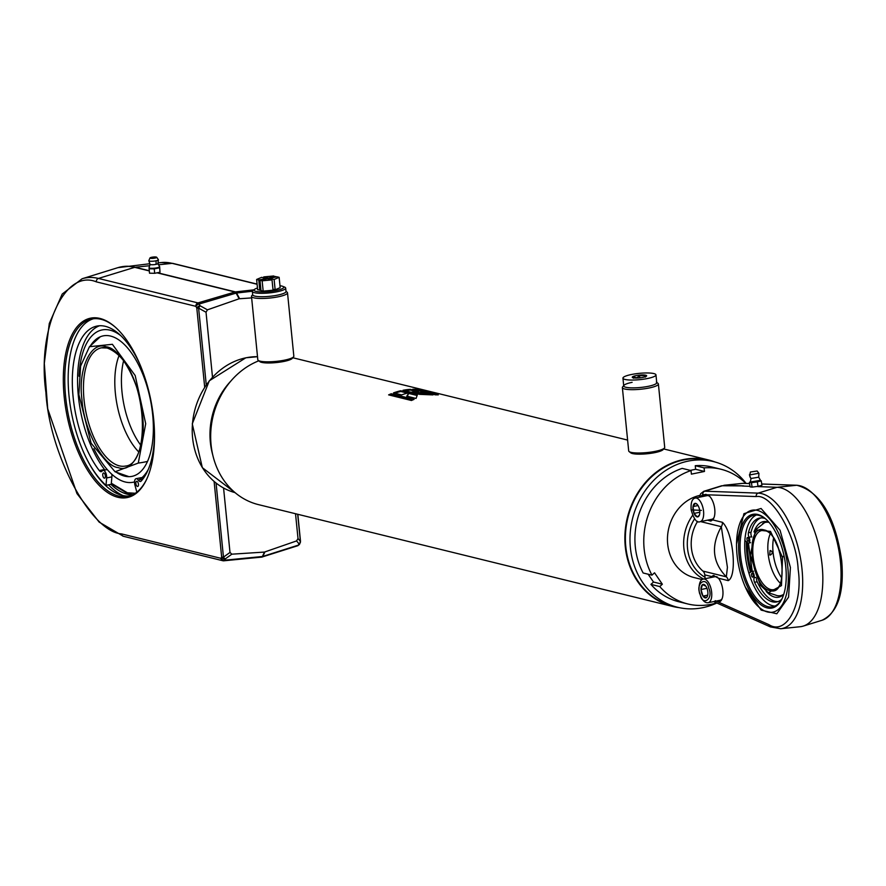 <?xml version="1.0" encoding="UTF-8"?>
<svg xmlns="http://www.w3.org/2000/svg" width="886" height="886" viewBox="0 0 886 886"><rect width="100%" height="100%" fill="white"/><g stroke="black" fill="none" stroke-linecap="round" stroke-linejoin="round"><path stroke-width="1.33" d="M716.84 603.001A75.033 64.844 -76.2 0 1 702.764 607.685A75.033 64.844 -76.2 0 1 677.535 607.264A75.033 64.844 -76.2 0 1 630.201 533.294A75.033 64.844 -76.2 0 1 688.134 461.119A75.033 64.844 -76.2 0 1 713.363 461.551A75.033 64.844 -76.2 0 1 746.101 483.413M677.535 607.264L672.939 606.135A75.033 64.844 -76.2 0 1 625.605 532.165A75.033 64.844 -76.2 0 1 683.538 459.989A75.033 64.844 -76.2 0 1 708.767 460.41L713.363 461.551M679.329 607.674A75.41 65.176 -76.2 0 1 672.662 606.456A75.41 65.176 -76.2 0 1 625.084 532.121A75.41 65.176 -76.2 0 1 683.316 459.568A75.41 65.176 -76.2 0 1 708.667 460A75.41 65.176 -76.2 0 1 715.135 462.016M292.768 357.778A75.41 65.176 -76.2 0 1 294.473 358.165L627.609 440.076M423.685 392.62L411.281 392.31L419.654 394.359L432.966 394.901L423.685 392.62L423.674 393.362L414.26 393.041M403.03 390.272L411.182 392.276A75.41 65.176 -76.2 0 1 418.546 391.357L410.395 389.353A75.41 65.176 -76.2 0 0 403.03 390.272M412.71 389.253L435.558 394.868A75.41 65.176 -76.2 0 1 438.304 394.879L415.456 389.264A75.41 65.176 -76.2 0 0 412.71 389.253M672.662 606.456L258.457 504.621A75.41 65.176 -76.2 0 1 210.669 436.277A75.41 65.176 -76.2 0 1 258.778 360.812M388.622 394.879L411.469 400.505A75.41 65.176 -76.2 0 1 414.094 399.365L391.247 393.749A75.41 65.176 -76.2 0 0 388.622 394.879M393.484 392.897L401.635 394.901A75.41 65.176 -76.2 0 1 408.878 392.764L400.727 390.759A75.41 65.176 -76.2 0 0 393.484 392.897M409 392.786L406.785 396.164L416.066 398.445L417.372 394.846L409 392.786L406.951 396.873M428.824 394.635L423.674 393.362M417.096 395.488L409.088 393.528M416.254 391.546L410.384 390.095L410.395 389.353M404.813 390.715A74.657 64.523 -76.2 0 1 410.384 390.095M407.427 393.118L400.815 391.49L400.727 390.759M394.768 393.207A74.657 64.523 -76.2 0 1 400.815 391.49M415.412 389.918L415.456 389.264M413.097 399.785L391.435 394.458L391.247 393.749M389.751 395.156A74.657 64.523 -76.2 0 1 391.435 394.458M656.371 382.087A16.59 3.167 174.3 0 1 648.342 386.307A16.59 3.167 174.3 0 1 630.677 387.835A16.59 3.167 174.3 0 1 623.977 385.321A16.59 3.167 174.3 0 1 632.128 382.331M656.714 382.364L657.977 383.361A18.097 3.455 174.3 0 1 658.387 383.992A18.097 3.455 174.3 0 1 649.216 387.968A18.097 3.455 174.3 0 1 622.371 387.592A18.097 3.455 174.3 0 1 622.648 386.883L623.7 385.654M658.387 383.992L664.71 447.341A18.097 3.455 174.3 0 1 664.434 448.039A18.097 3.455 174.3 0 1 655.54 451.306A18.097 3.455 174.3 0 1 629.104 451.561A18.097 3.455 174.3 0 1 628.695 450.93L622.371 387.592M664.434 448.039L663.105 449.601A16.59 3.167 174.3 0 1 654.953 452.602A16.59 3.167 174.3 0 1 630.721 452.835L629.104 451.561M285.99 291.306L287.097 292.181A18.097 3.455 174.3 0 1 287.507 292.812A18.097 3.455 174.3 0 1 278.337 296.777A18.097 3.455 174.3 0 1 251.491 296.4A18.097 3.455 174.3 0 1 251.768 295.702L252.676 294.628M287.507 292.812L293.831 356.15A18.097 3.455 174.3 0 1 293.554 356.859A18.097 3.455 174.3 0 1 284.661 360.126A18.097 3.455 174.3 0 1 258.225 360.38A18.097 3.455 174.3 0 1 257.815 359.749L251.491 296.4M293.554 356.859L292.225 358.42A16.59 3.167 174.3 0 1 284.074 361.41A16.59 3.167 174.3 0 1 259.842 361.654L258.225 360.38M212.74 454.906A69.374 59.96 -76.2 0 1 230.903 381.013M159.414 266.93A5.283 1.008 174.3 0 1 159.613 267.162L159.558 266.653A5.283 1.008 174.3 0 1 156.844 267.827A5.283 1.008 174.3 0 1 149.712 268.115A5.283 1.008 174.3 0 1 149.058 267.705A5.283 1.008 174.3 0 1 149.081 267.583L150.011 264.272A3.998 0.764 -5.7 0 0 150.055 264.393A3.998 0.764 -5.7 0 0 150.498 264.604A3.998 0.764 -5.7 0 0 155.903 264.382A3.998 0.764 -5.7 0 0 157.929 263.607A3.998 0.764 -5.7 0 0 157.952 263.474L159.513 266.542A5.283 1.008 174.3 0 1 159.558 266.653L160.001 272.224L154.685 273.298L149.49 273.187L149.103 268.203M156.711 257.272L158.373 259.676A4.818 0.919 174.3 0 1 158.406 259.731A4.818 0.919 174.3 0 1 155.936 260.827A4.818 0.919 174.3 0 1 148.826 260.694A4.818 0.919 174.3 0 1 148.837 260.628L150 257.937A3.389 0.642 174.3 0 1 151.727 257.261A3.389 0.642 174.3 0 1 156.711 257.272A3.389 0.642 174.3 0 1 154.995 258.081A3.389 0.642 174.3 0 1 151.517 258.391A3.389 0.642 174.3 0 1 150 257.937M159.613 267.162A5.283 1.008 174.3 0 1 156.9 268.336A5.283 1.008 174.3 0 1 149.114 268.214A5.283 1.008 174.3 0 1 149.258 267.949M159.668 266.62L160.001 272.224M159.558 267.805L154.242 268.879L154.685 273.298M154.242 268.879L149.047 268.768M88.755 462.791A93.506 43.514 -101.6 0 0 106.01 485.351L106.652 477.942A5.283 2.459 -101.6 0 0 106.63 476.225A5.283 2.459 -101.6 0 0 102.997 470.411A5.283 2.459 -101.6 0 0 102.123 471.042A5.283 2.459 78.4 0 1 101.237 471.673A5.283 2.459 78.4 0 1 99.276 470.566A82.531 38.408 78.4 0 1 73.095 396.85A82.531 38.408 78.4 0 1 96.884 326.092A82.531 38.408 78.4 0 1 140.11 364.833M99.542 325.749A82.531 38.408 -101.6 0 0 78.333 395.776A82.531 38.408 -101.6 0 0 104.504 469.502A5.283 2.459 -101.6 0 0 104.958 470.001M106.01 485.351L111.248 484.277L111.88 476.867A5.283 2.459 -101.6 0 0 111.869 475.151A5.283 2.459 -101.6 0 0 111.725 474.187M138.46 484.199A2.636 1.229 78.4 0 1 137.695 486.458A2.636 1.229 78.4 0 1 135.879 483.546A2.636 1.229 78.4 0 1 136.632 481.286A2.636 1.229 78.4 0 1 138.46 484.199M105.345 475.904A2.636 1.229 78.4 0 1 104.581 478.163A2.636 1.229 78.4 0 1 102.765 475.25A2.636 1.229 78.4 0 1 103.529 472.991A2.636 1.229 78.4 0 1 105.345 475.904M154.507 435.203A82.531 38.408 78.4 0 1 141.173 481.065A5.283 2.459 78.4 0 1 140.453 481.497A5.283 2.459 78.4 0 1 138.282 480.101A5.283 2.459 -101.6 0 0 136.112 478.695A5.283 2.459 -101.6 0 0 134.916 485.019L136.821 492.14M143.2 478.595A5.283 2.459 -101.6 0 0 141.97 477.665M153.632 418.868A91.546 42.606 78.4 0 1 146.478 479.669A91.546 42.606 78.4 0 1 99.73 485.949A91.546 42.606 78.4 0 1 64.202 396.884A91.546 42.606 78.4 0 1 115.246 327.1A91.546 42.606 78.4 0 1 153.632 418.868M115.678 327.477A90.483 42.107 -101.6 0 0 91.69 319.038A90.483 42.107 -101.6 0 0 65.642 396.817A90.483 42.107 -101.6 0 0 127.972 496.337A90.483 42.107 -101.6 0 0 146.711 479.16M93.407 318.761A90.483 42.107 -101.6 0 0 69.042 396.12A90.483 42.107 -101.6 0 0 129.666 495.916M108.502 484.841A93.506 43.514 -101.6 0 0 123.121 495.617M212.496 377.115L206.028 312.237L207.446 309.834L239.142 298.77L251.635 297.906M252.355 291.239L236.573 293.022A3.012 1.44 151.9 0 0 236.352 293.056A3.012 1.44 151.9 0 0 236.119 293.111A3.012 1.251 -106.4 0 0 235 291.992L157.021 272.822M132.291 494.92A90.483 42.107 78.4 0 1 110.905 484.354M261.979 557.028A3.012 1.44 -107.6 0 0 262.3 556.995A3.012 1.44 -107.6 0 0 262.865 556.408A3.012 2.248 -155.5 0 1 262.644 556.463A3.012 2.248 -155.5 0 1 262.411 556.508L264.427 552.078L231.833 554.182L229.995 552.443L223.571 488.031M295.525 513.725L298.006 538.522L296.577 540.925L264.427 552.078M96.341 281.859C64.556 268.635 36.902 329.238 45.906 392.376C49.372 454.164 90.815 531.755 121.493 533.881L221.057 558.357A3.012 2.248 -155.5 0 0 224.69 560.207L225.288 558.889A3.012 2.248 -155.5 0 1 221.655 557.05L221.057 558.357A3.012 2.603 -76.2 0 0 222.951 560.76L123.387 536.274L99.177 522.131L76.949 493.568L47.722 408.867L44.3 363.404L49.284 323.501L62.219 294.041L82.099 278.758L117.893 267.661A135.713 63.161 -101.6 0 1 134.694 267.339L98.435 278.437A3.012 2.603 103.8 0 0 96.341 281.859L195.895 306.334A3.012 1.44 -28.1 0 1 199.117 304.031A3.012 1.251 -106.4 0 0 197.988 302.912L98.435 278.437A132.014 61.433 -101.6 0 0 82.099 278.758M297.419 545.732A3.012 1.44 -107.6 0 0 297.818 545.71L261.691 557.128L222.951 560.76A3.012 2.603 -76.2 0 0 223.737 560.805A3.012 1.351 -95.6 0 0 223.959 560.827L223.959 560.827A3.012 1.351 -95.6 0 0 224.69 560.207L262.411 556.508A3.012 1.351 -95.6 0 1 261.691 557.128L261.691 557.128A3.012 1.351 -95.6 0 1 261.459 557.106L224.18 560.76M239.597 298.682L236.573 293.022A3.012 1.539 -96.4 0 0 235.454 291.904A3.012 2.603 -76.2 0 0 235 291.992L197.988 302.912A3.012 2.603 -76.2 0 0 195.895 306.334L196.792 308.018A3.012 1.44 -28.1 0 1 200.014 305.714L198.608 308.118L206.261 384.823M214.113 481.486L221.655 557.05A3.012 0.576 174.3 0 0 223.46 557.15A3.012 1.03 54.3 0 0 225.288 558.889L231.833 554.182M299.645 544.093A3.012 2.248 -155.5 0 1 298.372 545.123A3.012 1.44 -107.6 0 1 297.818 545.71L300.243 542.775A3.012 2.248 24.5 0 1 298.97 543.805A3.012 2.713 -39.7 0 0 300.398 541.401L298.006 538.522M300.365 541.069A3.012 0.576 174.3 0 1 300.498 541.224L300.243 542.775A3.012 2.248 24.5 0 0 300.365 541.667M111.337 483.258L127.407 492.782L135.27 493.258M78.865 394.558L80.626 366.051L89.453 346.714L112.378 344.3L135.193 375.553L145.703 423.718L138.282 463.068L115.047 471.762L91.114 443.21L78.865 394.558M106.165 346.803C120.906 347.899 140.697 384.934 142.391 414.626C146.688 444.96 133.487 473.888 118.215 467.598C103.474 466.512 83.683 429.466 81.988 399.774C77.691 369.451 90.893 340.512 106.165 346.803M140.763 445.204A60.326 28.075 78.4 0 1 123.542 361.034M138.725 451.915A60.326 28.075 78.4 0 1 119.034 355.663M120.873 335.728A77.724 36.171 -101.6 0 0 102.056 329.946A77.724 36.171 -101.6 0 0 79.053 376.24M124.261 476.037A74.28 34.565 78.4 0 1 121.227 474.298M90.76 345.307A71.711 33.369 78.4 0 1 94.581 340.623A71.711 33.369 78.4 0 1 152.669 414.703A71.711 33.369 78.4 0 1 122.146 475.35A71.711 33.369 78.4 0 1 116.797 472.548M93.883 448.693A77.724 36.171 -101.6 0 0 133.221 482.228A77.724 36.171 -101.6 0 0 134.539 481.906M138.892 479.979A77.724 36.171 -101.6 0 0 148.25 469.525M94.137 341.952A74.28 34.565 78.4 0 1 96.253 339.161M703.573 579.023A42.229 36.492 -76.2 0 1 692.642 515.32M705.023 577.284A40.579 35.075 -76.2 0 1 694.591 518.831M750.564 578.215A49.018 22.814 78.4 0 1 748.947 573.209L751.295 571.703A3.765 1.75 78.4 0 1 751.583 571.581A3.765 1.75 78.4 0 1 753.676 573.63A3.765 1.75 78.4 0 1 754.052 577.805L755.968 577.406M751.782 537.049A3.765 1.75 -101.6 0 0 751.649 536.75L749.035 537.281A3.765 1.75 78.4 0 1 748.426 532.774A42.794 19.913 78.4 0 1 759.612 518.077A42.794 19.913 78.4 0 1 762.979 518A42.794 19.913 78.4 0 1 765.116 518.531M751.649 536.75A3.765 1.75 78.4 0 1 751.04 532.242A42.794 19.913 78.4 0 1 760.93 517.911M781.651 599.357A42.794 19.913 78.4 0 1 776.767 601.926A42.794 19.913 78.4 0 1 773.389 602.004A42.794 19.913 78.4 0 1 754.562 582.29A3.765 1.75 78.4 0 1 754.052 577.805M778.052 601.572A42.794 19.913 78.4 0 1 776.003 601.472A42.794 19.913 78.4 0 1 757.176 581.759A3.765 1.75 78.4 0 1 756.5 578.547M749.035 537.281A3.765 1.75 78.4 0 1 748.648 543.074A3.765 1.75 78.4 0 1 748.36 543.085A3.765 1.75 78.4 0 1 747.706 542.775L744.904 540.504A49.018 22.814 78.4 0 1 745.06 538.234M752.568 577.129A1.883 0.875 78.4 0 1 751.45 575.291A1.883 0.875 78.4 0 1 751.97 573.43A1.883 0.875 78.4 0 1 752.114 573.43A1.883 0.875 78.4 0 1 753.233 575.258A1.883 0.875 78.4 0 1 752.723 577.118A1.883 0.875 78.4 0 1 752.568 577.129M748.127 541.235A1.883 0.875 78.4 0 1 747.009 539.408A1.883 0.875 78.4 0 1 747.518 537.536A1.883 0.875 78.4 0 1 747.662 537.536A1.883 0.875 78.4 0 1 748.781 539.364A1.883 0.875 78.4 0 1 748.271 541.235A1.883 0.875 78.4 0 1 748.127 541.235M751.029 478.484L758.693 477.189L760.465 480.312L750.331 482.006L751.029 478.484A4.906 4.618 -82.4 0 1 749.711 474.94L750.442 472.005L757.153 470.998L750.442 472.005M758.671 473.279L749.711 474.94M760.232 480.699L750.409 482.516L750.021 481.884M758.028 486.336L761.916 485.295L761.251 480.843L757.353 481.884L758.028 486.336L752.092 487.112L751.428 482.66L749.39 482.394L750.054 486.846L752.092 487.112M749.39 482.394L750.065 482.205M760.531 480.744L761.251 480.843M757.353 481.884L751.428 482.66M703.34 579.067A12.061 5.615 78.4 0 1 710.705 587.54A12.061 5.615 78.4 0 1 708.18 602.713C704.868 603.133 702.144 600.32 699.995 594.251C698.578 592.479 698.057 579.876 703.34 579.067L715.113 576.664A12.061 5.615 78.4 0 1 717.616 577.262M705.976 586.322A6.9 3.212 78.4 0 1 707.283 589.245A6.9 3.212 78.4 0 1 707.87 592.645L707.881 592.867A6.9 3.212 78.4 0 1 707.283 596.566A6.9 3.212 78.4 0 1 706.452 597.64L706.363 597.707A6.9 3.212 78.4 0 1 703.03 596.145L702.93 595.99A6.9 3.212 78.4 0 1 701.036 589.666L701.025 589.445A6.9 3.212 78.4 0 1 702.454 584.671L702.543 584.605A6.9 3.212 78.4 0 1 704.935 585.07A6.9 3.212 78.4 0 1 705.865 586.167L705.976 586.322M722.123 598.604A12.061 5.615 78.4 0 1 719.953 600.298L708.18 602.713M705.865 586.167L702.543 584.605M702.454 584.671L701.025 589.445M701.036 589.666L702.93 595.99M703.03 596.145L706.363 597.707M706.452 597.64L707.438 596.212M706.962 588.315L700.992 589.544M707.726 595.148L702.963 596.123M695.255 498.054A12.061 5.615 78.4 0 1 703.418 510.137A12.061 5.615 78.4 0 1 700.095 521.688C696.817 523.15 693.838 519.207 691.158 509.86C690.681 502.639 692.044 498.707 695.255 498.054L707.028 495.639A12.061 5.615 78.4 0 1 709.686 496.348M698.755 506.969A6.9 3.212 78.4 0 1 699.652 510.292A6.9 3.212 78.4 0 1 699.73 513.559L699.696 513.758A6.9 3.212 78.4 0 1 699.198 515.552A6.9 3.212 78.4 0 1 697.426 516.926L697.315 516.926A6.9 3.212 78.4 0 1 694.07 513.503L693.982 513.304A6.9 3.212 78.4 0 1 693.007 506.714L693.029 506.515A6.9 3.212 78.4 0 1 695.3 503.348L695.41 503.348A6.9 3.212 78.4 0 1 696.839 504.045A6.9 3.212 78.4 0 1 698.666 506.77L698.755 506.969M714.038 517.579A12.061 5.615 78.4 0 1 711.857 519.285L700.095 521.688M697.149 504.355L695.41 503.348M695.3 503.348L693.029 506.515M693.007 506.714L693.982 513.304M694.07 513.503L697.315 516.926M697.426 516.926L699.386 515.087M698.035 505.541L692.985 506.582M699.807 512.241L694.004 513.426M787.831 567.428A51.997 24.199 78.4 0 1 765.172 611.196A51.997 24.199 78.4 0 1 737.03 554.935A51.997 24.199 78.4 0 1 745.303 514.113A51.997 24.199 78.4 0 1 770.72 520.281A51.997 24.199 78.4 0 1 787.831 567.428M736.543 544.015L743.93 513.67L761.063 508.475L780.068 530.238L790.412 567.472L788.573 597.153L776.823 613.765L761.185 610.133L745.359 587.13M751.417 571.636A46.748 21.762 78.4 0 1 747.972 553.861A46.748 21.762 78.4 0 1 747.551 542.642M750.475 572.234A49.018 22.814 78.4 0 1 746.865 553.584A49.018 22.814 78.4 0 1 746.433 541.734M782.283 598.161A46.748 21.762 78.4 0 1 772.725 606.799A46.748 21.762 78.4 0 1 740.519 555.378A46.748 21.762 78.4 0 1 753.975 515.198A46.748 21.762 78.4 0 1 766.168 519.373M756.356 514.987A46.748 21.762 -101.6 0 0 745.159 554.426A46.748 21.762 -101.6 0 0 774.984 606.046M757.818 486.591L777.033 487.3A70.88 32.981 78.4 0 1 822.153 565.556A70.88 32.981 78.4 0 1 803.214 626.103A70.88 32.981 78.4 0 1 800.235 626.712L780.699 628.739A68.942 32.084 78.4 0 0 802.018 569.244A68.942 32.084 78.4 0 0 758.139 493.125L777.033 487.3L796.514 485.273L761.727 484.011M739.079 555.444A47.811 22.25 78.4 0 1 765.737 518.997A47.811 22.25 78.4 0 1 785.782 566.918A47.811 22.25 78.4 0 1 782.05 598.681A47.811 22.25 78.4 0 1 757.63 601.959A47.811 22.25 78.4 0 1 739.079 555.444M702.886 496.492A13.578 6.313 78.4 0 1 704.658 494.698L705.422 494.432M723.009 485.772A14.951 6.955 78.4 0 1 724.504 485.229A14.951 6.955 78.4 0 1 724.969 485.218L743.675 485.893L722.356 485.75L704.747 491.187A3.012 2.658 92.1 0 0 702.797 494.632L707.715 494.809A13.578 6.313 78.4 0 1 714.769 509.361A13.578 6.313 78.4 0 1 712.698 519.916L710.661 521.068L707.549 520.16M706.098 494.366A13.578 6.313 -101.6 0 0 704.193 496.215M710.971 577.506A13.578 6.313 78.4 0 1 711.657 576.564L713.308 575.49L718.524 578.248A13.578 6.313 78.4 0 1 722.854 590.375A13.578 6.313 78.4 0 1 718.945 602.048A13.578 6.313 78.4 0 1 718.424 602.103L715.235 600.675M714.038 575.457A13.578 6.313 -101.6 0 0 712.278 577.24M711.657 576.564L704.78 574.87A6.036 5.216 103.8 0 0 704.702 574.327A6.036 5.216 103.8 0 0 702.897 571.071A36.946 31.94 -76.2 0 1 691.401 547.847A36.946 31.94 -76.2 0 1 697.603 521.389M742.357 486.037L749.977 486.314M722.356 485.75A14.951 6.955 -101.6 0 0 721.259 485.893L703.783 491.309A13.146 6.113 78.4 0 1 704.747 491.187L758.139 493.125A3.012 2.658 -87.9 0 0 756.19 496.57C772.171 493.524 796.58 535.864 798.153 569.377C803.358 603.776 786.391 635.949 768.982 624.685A3.012 2.536 114.1 0 0 770.366 626.9L780.699 628.739M702.897 571.071L726.332 576.841L727.417 567.339L721.326 526.694A6.036 5.216 103.8 0 0 722.389 522.297C733.132 531.711 737.584 576.166 728.214 580.629L718.524 578.248M709.022 519.86A13.578 6.313 -101.6 0 0 711.436 520.813M717.117 600.885A13.578 6.313 -101.6 0 0 719.587 601.838M700.571 521.588L721.326 526.694C710.76 545.71 712.433 562.433 726.332 576.841A6.036 5.216 -76.2 0 1 728.214 580.629M704.78 574.87L705.156 578.702M768.893 522.352A37.4 17.399 -101.6 0 0 762.558 523.648M748.437 543.096L752.236 571.448M776.734 595.525A37.4 17.399 -101.6 0 0 777.299 595.647A37.4 17.399 -101.6 0 0 783.623 594.351M766.18 591.394A38.552 17.941 -101.6 0 0 782.737 595.182A38.552 17.941 -101.6 0 0 783.789 594.174M769.114 522.452A38.552 17.941 -101.6 0 0 767.752 521.943A38.552 17.941 -101.6 0 0 754.008 531.921M760.321 585.214L750.353 555.289L755.525 529.872L770.51 531.401L782.537 557.349L781.485 585.602L768.383 592.701L760.321 585.214M781.651 577.882A30.157 14.032 78.4 0 1 773.544 538.278M770.034 550.583C772.913 551.59 773.057 553.063 770.477 555.001L769.735 555.001L770.034 550.583L770.82 550.605M770.045 590.597C750.641 587.462 744.251 523.416 763.987 529.906C783.379 533.04 789.78 597.075 770.045 590.597M770.133 534.081A30.157 14.032 -101.6 0 0 780.156 583.077M699.774 495.418A42.229 36.492 103.8 0 0 667.557 536.185A42.229 36.492 103.8 0 0 694.214 577.583L702.144 579.533M716.619 602.901A69.374 59.96 -76.2 0 1 687.724 603.942A69.374 59.96 -76.2 0 1 659.771 586.565L650.933 584.395L653.503 582.047L662.34 584.217L654.532 572.799L651.963 575.147A69.374 59.96 -76.2 0 1 691.025 470.555L682.187 468.384A69.374 59.96 -76.2 0 0 643.125 572.976L651.963 575.147M687.724 603.942L678.886 601.771A69.374 59.96 -76.2 0 1 650.933 584.395M659.771 586.565L662.34 584.217M653.503 582.047L648.142 574.206M691.025 470.555L691.39 474.132L704.47 471.452L704.104 467.874A69.374 59.96 -76.2 0 1 720.85 469.215A69.374 59.96 -76.2 0 1 745.846 483.402M690.294 470.377L695.621 469.281L704.47 471.452M695.621 469.281L695.266 465.704L704.104 467.874M695.266 465.704A69.374 59.96 -76.2 0 1 712.012 467.033L720.85 469.215M631.353 374.523A16.59 3.167 174.3 0 1 655.961 374.867A16.59 3.167 174.3 0 1 647.555 378.499A16.59 3.167 174.3 0 1 622.947 378.156A16.59 3.167 174.3 0 1 631.353 374.523M622.947 378.156L623.722 385.964A16.59 3.167 -5.7 0 0 648.342 386.307A16.59 3.167 -5.7 0 0 656.736 382.674L655.961 374.867M645.473 377.082L645.54 375.742L639.57 375.631L636.713 377.824L633.534 376.871L633.457 378.211M635.915 375.642A7.243 1.384 -5.7 0 0 632.316 377.381A7.243 1.384 -5.7 0 0 642.992 377.381A7.243 1.384 -5.7 0 0 646.625 375.952A7.243 1.384 -5.7 0 0 643.38 374.966A7.243 1.384 -5.7 0 0 635.915 375.642M639.57 375.631L639.803 377.868M633.634 377.89L633.534 376.871M257.472 287.994A14.929 2.846 -5.7 0 0 254.825 289.157A14.929 2.846 -5.7 0 0 255.965 291.361A14.929 2.846 -5.7 0 0 275.203 290.697A14.929 2.846 -5.7 0 0 282.8 286.366A14.929 2.846 -5.7 0 0 281.859 286.067A14.929 2.846 -5.7 0 0 279.987 285.746M282.8 286.366L284.594 287.097A16.745 3.19 174.3 0 1 285.669 288.072A16.745 3.19 174.3 0 1 273.386 292.413A16.745 3.19 174.3 0 1 254.492 292.701A16.745 3.19 174.3 0 1 252.355 291.394A16.745 3.19 174.3 0 1 253.219 290.231L254.825 289.157M252.355 291.394L252.698 294.794A16.745 3.19 -5.7 0 0 254.836 296.101A16.745 3.19 -5.7 0 0 273.73 295.813A16.745 3.19 -5.7 0 0 286.012 291.472L285.669 288.072M269.61 279.3L269.521 278.337L276.975 276.809L279.145 277.34L280.175 287.651L275.147 289.777L272.954 289.235M260.949 290.076L257.649 289.777L256.619 279.467L261.647 277.34L266.243 278.47L258.79 279.998L256.619 279.467M272.024 279.887L273.054 290.198L263.175 291.129L260.993 290.597L259.975 280.286L267.428 278.758L272.024 279.887L262.145 280.818L259.975 280.286M263.84 277.883L263.74 276.908L273.619 275.978L275.845 277.041M268.436 279.012L268.336 278.038L263.74 276.908M275.79 276.521L268.336 278.038M279.145 277.34L274.117 279.467L275.147 289.777M274.117 279.467L269.521 278.337M259.82 290.309L258.79 279.998M263.175 291.129L262.145 280.818M245.987 357.8A69.374 59.96 -76.2 0 1 257.505 356.693L245.832 357.789L209.295 380.803L192.273 423.84L202.329 467.664L235.078 492.638A69.374 59.96 -76.2 0 1 192.472 423.885A69.374 59.96 -76.2 0 1 245.987 357.8M155.903 264.382A4.906 2.248 -101.4 0 0 155.936 260.827M104.504 469.502L99.276 470.566M106.652 477.942L111.88 476.867M138.282 480.101L142.757 479.182M149.247 270.706L135.148 267.24A3.012 2.603 103.8 0 0 134.694 267.339L149.269 270.917M149.789 265.7L135.148 267.24A135.713 63.161 -101.6 0 0 124.04 266.409A135.713 63.161 -101.6 0 0 122.478 266.608M239.142 298.77L236.119 293.111L199.117 304.031L200.014 305.714L207.446 309.834M204.688 387.138L196.792 308.018A3.012 0.576 -5.7 0 0 198.608 308.118L206.028 312.237M229.995 552.443L223.46 557.15L216.073 483.091M121.493 533.881A3.012 2.603 103.8 0 0 123.387 536.274M253.806 289.844L235.454 291.904L157.475 272.733M257.095 284.251L172.128 263.352L158.439 264.792M264.881 551.989L262.865 556.408L298.372 545.123L298.97 543.805L296.577 540.925M297.685 514.257L300.398 541.401A3.012 0.576 174.3 0 0 300.498 541.224L297.818 514.29M257.084 284.107L172.914 263.408A3.012 2.603 103.8 0 0 172.128 263.352A132.014 61.433 -101.6 0 0 161.33 262.544L158.295 262.854M128.858 493.978A90.483 42.107 -101.6 0 0 132.933 494.609M147.475 461.429A79.175 57.479 149.1 0 1 138.282 463.068M101.403 347.833L107.106 348.01C147.619 362.928 152.481 464.087 125.59 466.036A60.326 28.075 78.4 0 1 119.377 465.859A60.326 28.075 78.4 0 1 84.846 406.12A60.326 28.075 78.4 0 1 101.403 347.833A60.326 28.075 78.4 0 1 106.708 347.821M751.04 532.242L748.426 532.774M757.176 581.759L754.562 582.29M708.778 588.226C713.861 599.025 702.144 606.965 700.128 594.085C695.045 583.287 706.762 575.346 708.778 588.226M701.391 510.369L691.335 509.904L701.391 510.369M761.727 483.989L796.846 485.262C820.392 491.641 835.354 516.815 841.7 560.783C844.369 592.867 837.791 612.713 821.975 620.289A68.942 32.084 -101.6 0 0 840.393 561.392A68.942 32.084 -101.6 0 0 796.514 485.273A3.012 2.658 -87.9 0 1 797.278 485.318M749.567 483.568L743.121 483.324L724.969 485.218M743.775 483.357A3.012 2.658 92.1 0 0 743.121 483.324A13.146 6.113 -101.6 0 0 742.712 483.346A13.146 6.113 -101.6 0 0 742.313 483.413M707.715 494.809L756.19 496.57M699.951 497.09L702.797 494.632M718.424 602.103L768.982 624.685M712.698 519.916L722.389 522.297M713.972 601.528A3.012 2.536 114.1 0 0 714.681 602.037L770.366 626.9M784.01 555.688A39.97 1.517 131.7 0 0 782.537 557.349M764.319 530.515A30.157 14.032 -101.6 0 0 761.75 530.537A30.157 14.032 -101.6 0 0 753.465 559.675A30.157 14.032 -101.6 0 0 770.731 589.544A30.157 14.032 -101.6 0 0 773.843 589.633C789.393 589.068 781.064 532.431 764.552 530.614L761.75 530.537M708.667 460L663.669 448.936M150.055 264.393L148.826 260.694M157.929 263.607L158.406 259.731M141.339 477.632L136.112 478.695M107.206 469.547L102.997 470.411M149.568 263.762L117.893 267.661M161.33 262.544L172.914 263.408M111.293 483.778L128.348 493.978L132.867 494.643M100.317 336.746L89.453 346.714M128.946 476.657L115.147 471.817M753.587 571.171L751.583 571.581M750.575 542.686L748.648 543.074M758.693 477.222L758.948 473.379M760.509 485.672L760.664 486.702M757.153 470.998L758.948 473.368M750.807 478.407L749.423 474.818M749.556 483.546L742.712 483.346L724.504 485.229M821.975 620.289L803.214 626.103M699.22 497.234L700.682 493.69L703.783 491.309M713.795 601.561L714.681 602.037M752.059 571.481L748.227 543.063M755.581 529.795L765.925 521.555M777.055 595.602L768.383 592.701"/></g></svg>
